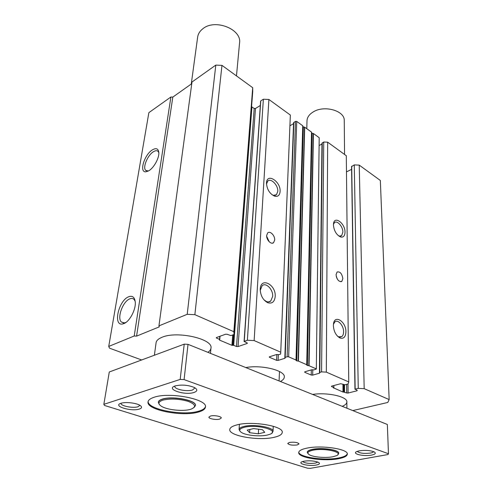 <?xml version="1.0" encoding="UTF-8"?>
<svg xmlns="http://www.w3.org/2000/svg" width="493" height="493" viewBox="0 0 493 493"><rect width="100%" height="100%" fill="white"/><g stroke="black" fill="none" stroke-linecap="round" stroke-linejoin="round"><path stroke-width="0.74" d="M245.785 367.562C261.801 364.543 285.509 370.563 284.307 377.046C284.202 378.716 282.89 380.189 280.369 381.465M207.873 352.322C209.765 351.096 210.794 349.703 210.967 348.144C213.42 338.962 177.098 330.606 162.037 337.274C158.401 338.746 156.417 340.564 156.084 342.734L154.383 355.237M342.21 406.331C345.26 405.08 346.807 403.613 346.856 401.937C347.571 396.643 327.407 392.101 312.617 394.431M128.402 296.872C132.272 295.325 134.552 296.971 135.248 301.802C136.154 309.074 129.862 321.319 124.063 323.525L122.621 323.969C112.842 326.193 118.462 300.853 128.402 296.872M135.205 301.445L134.188 299.559C133.011 298.302 131.458 298.111 129.523 298.974C122.689 301.704 116.816 318.17 121.395 322.021L124.452 322.897L126.06 322.348M152.331 149.915C156.127 147.678 158.296 148.535 158.832 152.479C159.362 157.822 154.007 167.688 148.948 170.677L145.873 171.804C138.915 172.599 144.295 154.716 152.331 149.915M158.845 152.775L158.247 151.591C157.144 150.353 155.505 150.42 153.317 151.795C147.592 155.246 142.52 167.466 145.669 170.368L148.368 171.022M345.014 232.228C344.866 235.944 343.424 237.534 340.675 237.004C336.454 234.945 334.038 230.934 333.428 224.962L333.484 223.964C334.186 215.194 345.248 223.292 345.014 232.228M338.432 235.753L339.246 236.085L341.637 235.672L342.863 232.129C343.017 226.644 337.144 219.964 334.451 222.645L333.447 224.389M345.913 331.875C345.636 337.002 343.664 339.042 339.991 337.988C336.01 335.665 333.798 331.536 333.367 325.602L333.453 324.16C334.427 314.029 346.166 321.491 345.913 331.875M337.348 336.035L338.654 336.83L341.834 336.559C342.992 335.604 343.572 334.001 343.59 331.758C343.732 325.663 337.995 319.088 334.889 321.874L333.441 324.302M342.845 278.588L341.859 281.367C338.894 282.058 336.965 279.851 336.066 274.755L337.046 272.019C340.004 271.323 341.939 273.51 342.845 278.588M275.199 296.533C274.564 301.919 272.05 303.971 267.668 302.677C263.052 300.12 260.575 295.726 260.23 289.508L260.242 289.058C260.705 276.567 276.172 284.584 275.199 296.533M263.965 299.836L266.393 301.5C268.069 302.172 269.523 302.012 270.749 301.026L272.666 296.41C273.258 289.557 265.912 282.051 262.122 285.73L260.236 290.328M280.104 191.512C279.741 195.246 277.99 196.824 274.854 196.251C269.844 194.014 267.052 189.688 266.479 183.273L266.491 182.971C266.849 172.458 280.948 181.523 280.104 191.512M271.982 194.729L273.399 195.333L276.487 194.704L277.775 191.407C278.335 185.35 270.922 177.696 267.736 181.134L266.485 184.08M274.681 240.005L273.627 242.624C271.304 245.027 266.238 239.851 266.664 235.463L267.705 232.893C270.047 230.484 275.069 235.629 274.681 240.005M141.651 359.97L109.545 348.181L108.737 346.431L134.207 336.004L136.579 336.121L159.233 326.884L158.943 325.879L187.217 314.306L194.871 314.676L233.848 331.709L234.052 334.47L230.921 335.597L227.193 334.297L225.578 334.217L216.563 337.508L216.267 337.767L216.643 338.136L219.558 339.369L219.447 340.059L231.92 345.31L232.733 334.944M347.99 384.004L348.083 393.044L357.061 390.776L357.222 390.32L355.151 389.162L358.257 388.367L364.185 388.663L389.156 399.576L387.775 402.461L352.791 410.583M348.083 393.044L346.715 392.97L346.634 384.355M343.627 384.46L343.683 392.077L346.715 392.97M343.683 392.077L342.999 392.046L342.943 384.17M333.453 387.818L342.999 392.046M333.453 388.028L333.878 387.621L333.767 385.551M331.536 386.142L331.536 386.574L333.761 387.516M331.536 386.574L331.66 386.105L340.663 383.72L345.001 384.786L348.113 383.967L348.748 381.915L326.329 372.116L321.572 371.888L319.803 372.388L319.649 372.881M312.765 369.879L312.679 375.13L319.649 373.158M312.679 375.13L311.231 375.056L311.323 369.904M304.754 371.802L304.742 372.295L311.231 375.056M304.742 372.295L304.822 371.784L311.798 369.762L314.004 369.873L316.321 369.035L319.199 137.695L313.437 133.517L309.062 365.732L316.062 368.782M307.392 365.523L306.973 365.338L311.712 133.024L312.063 133.276L307.392 365.523L309.062 365.732M296.724 360.882L296.287 360.691L302.967 126.695L303.318 126.947L296.724 360.882L298.413 361.092L306.72 364.709L306.973 365.338M285.114 357.943L284.825 357.653L285.164 357.382L287.129 356.766L288.658 356.84L296.01 360.044L296.287 360.691M278.348 354.726L278.107 360.401L285.09 358.226M278.107 360.401L276.598 360.328L276.85 354.492M269.566 356.759L269.542 357.326L276.598 360.328M269.542 357.326L269.233 357.024L269.56 356.766L276.548 354.535L278.847 354.646L280.616 354.085L280.745 352.199L254.141 340.577L247.369 340.25L244.078 341.476L247.067 342.857L247.4 343.196L247.085 343.473L247.129 342.888M260.329 105.465L255.473 108.497L238.045 346.579L247.085 343.473M238.045 346.579L236.486 346.505L254.191 108.442L251.566 106.753M233.534 334.655L232.702 345.346L233.676 345.316L236.486 346.505M232.702 345.346L231.92 345.31M134.207 336.004L170.892 97.004L148.868 112.65L108.737 346.431M364.185 388.663L359.231 165.124L380.337 180.463L389.156 399.576M359.231 165.124L354.282 164.902L358.257 388.367M351.589 169.364L346.48 171.884M326.329 372.116L327.672 142.187L346.302 155.726L348.748 381.915M327.672 142.187L323.735 142.015L321.572 371.888M321.96 144.024L319.31 145.447M306.72 364.709L311.514 132.124L304.711 127.194L298.413 361.092M296.01 360.044L302.745 125.77L296.749 121.426L288.658 356.84M293.538 123.675L289.915 125.77M254.141 340.577L268.901 99.469L290.346 115.06L280.745 352.199M268.901 99.469L263.373 99.229L247.369 340.25M234.052 334.47L252.736 91.55L252.699 87.692L233.848 331.709M252.699 87.692L221.967 65.359L194.871 314.676M221.967 65.359L215.805 65.101L187.217 314.306M215.805 65.101L191.999 82.011L158.943 325.879M191.777 83.662L172.827 97.09L136.579 336.121M172.827 97.09L170.892 97.004M254.191 108.442L255.473 108.497M263.373 99.229L260.766 100.868L260.742 101.287M296.749 121.426L295.492 121.37L293.575 122.72L284.825 357.653M302.745 125.77L302.967 126.695M304.711 127.194L303.318 126.947M311.514 132.124L311.712 133.024M313.437 133.517L312.063 133.276M319.199 137.695L316.321 369.035M323.735 142.015L321.966 143.204L319.446 372.653M354.282 164.902L351.632 166.535M337.187 278.859L336.3 276.585M269.215 241.78L266.67 236.233M268.402 240.849L266.849 237.46M162.807 400.156C158.031 401.863 157.674 403.97 161.735 406.472C167.749 410.028 183.18 411.563 190.415 409.356L191.148 409.128C196.571 406.805 195.481 404.186 187.876 401.271C178.743 398.763 170.387 398.393 162.807 400.156M159.325 404.494L158.29 402.288C158.475 401.055 159.824 400.045 162.326 399.256C172.464 395.719 196.953 400.562 195.438 405.653L193.934 407.625M191.266 84.026L197.638 37.172C198.106 33.918 199.813 31.139 202.752 28.828C214.905 18.407 241.995 29.186 239.549 43.02L236.474 75.897M307.25 452.346L307.256 452.223C307.355 451.015 309.129 450.054 312.574 449.333C321.966 447.256 339.381 449.887 338.728 453.221L338.728 453.344C339.381 450.01 321.966 447.379 312.574 449.456C309.129 450.177 307.355 451.138 307.25 452.346L308.088 453.708M158.29 402.288L158.308 402.146C158.493 400.92 159.843 399.909 162.345 399.114C172.482 395.577 196.966 400.421 195.45 405.517L195.438 405.653M139.913 405.314L138.04 406.737C133.055 408.487 120.261 405.905 121.062 403.274L121.062 403.256M373.583 451.637C373.312 452.247 372.246 452.734 370.397 453.085C363.84 453.8 359.452 453.227 357.215 451.366M194.994 387.855L192.578 389.963C186.958 391.91 174.06 389.273 174.805 386.278L174.861 386.037M317.825 462.083L315.28 463.155C309.222 463.784 305.001 463.235 302.61 461.516M139.297 409.073C142.12 408.099 142.298 406.83 139.833 405.264C136.025 402.929 125.573 401.777 121.155 403.225L120.976 403.28C112.084 405.924 131.2 411.846 139.297 409.073M371.451 455.113C375.456 454.256 376.332 453.172 374.076 451.847C370.033 450.355 365.103 450.017 359.292 450.824L356.735 451.563C351.386 453.782 363.637 456.684 371.451 455.113M193.922 392.483C197.619 391.159 197.779 389.513 194.408 387.529C188.332 385.045 182.034 384.478 175.508 385.828L175.268 385.902C164.982 388.977 184.474 395.688 193.922 392.483M316.284 465.059C319.532 464.381 320.259 463.488 318.46 462.366C314.522 460.838 309.703 460.444 304.002 461.177L301.969 461.756C297.057 463.722 309.24 466.489 316.284 465.059M274.213 437.291C279.34 436.12 282.021 434.493 282.249 432.416C283.82 426.125 252.077 420.683 236.985 424.88C232.394 426.069 229.991 427.604 229.781 429.483C228.549 435.923 258.868 441.087 274.213 437.291M297.205 444.957L299.048 443.91C297.673 442.375 294.506 441.87 289.539 442.4L287.733 443.435C289.089 444.969 292.244 445.475 297.205 444.957M219.65 419.105L221.265 418.015C221.671 416.412 213.962 414.995 210.474 416.043L208.903 417.115C208.514 418.73 216.144 420.128 219.65 419.105M148.134 401.444C147.481 409.443 182.983 416.08 198.543 411.217C202.586 410.071 204.891 408.549 205.452 406.639M198.463 412.037C202.82 410.811 205.15 409.147 205.445 407.064C207.867 399.256 169.703 391.707 154.124 397.259C150.359 398.473 148.331 400.008 148.042 401.863C146.101 409.93 182.533 417.016 198.463 412.037M298.758 452.198C299.134 457.282 324.271 460.863 338.494 457.997C343.806 456.986 346.739 455.569 347.294 453.739M338.494 458.724C344.206 457.633 347.152 456.093 347.337 454.108C348.385 448.987 321.263 444.902 306.794 448.155C301.556 449.265 298.863 450.738 298.709 452.562C297.914 457.769 323.839 461.676 338.494 458.724M103.844 404.346L109.28 371.993L184.222 344.151L188.018 344.336L387.35 424.479L388.466 453.751L388.003 454.534L310.325 468.35L307.521 468.208L104.485 405.449L103.844 404.346L180.185 379.407L184.222 344.151M188.018 344.336L184.092 379.598L388.466 453.751M180.185 379.407L184.092 379.598M312.969 450.214C324.776 447.613 344.718 452.463 336.331 455.748L332.701 456.789C325.731 458.17 313.745 457.19 309.598 454.891C306.498 453.018 307.62 451.459 312.969 450.214M337.865 454.657L338.728 453.344M344.558 154.457L344.25 120.631C344.946 110.796 324.394 104.836 313.301 111.886C309.271 114.321 307.17 117.291 306.997 120.791L306.8 128.71M244.257 427.308C239.123 428.768 238.335 430.58 241.89 432.737C246.839 435.559 260.298 436.761 267.434 435.029L269.856 434.302C280.634 430.555 256.989 423.894 244.257 427.308M239.999 431.227L239.062 429.502C239.204 428.263 240.787 427.252 243.825 426.488C253.63 423.807 274.003 427.308 273.023 431.406L271.902 433.014M249.649 432.712L258.357 433.803L264.759 432.33L262.455 429.711L253.593 428.583L247.196 430.106L249.649 432.712L249.84 429.477M258.603 429.218L258.357 433.803M357.061 390.776L357.049 390.246M219.471 339.72L219.447 340.059M351.7 166.19L355.151 389.162M322.268 142.804L319.803 372.388M313.197 133.43L308.772 365.664M306.849 364.826L311.619 132.284M304.471 127.108L298.123 361.024M296.151 360.167L302.862 125.937M295.492 121.37L287.129 356.766M260.766 100.868L244.238 341.335M216.704 337.459L216.643 338.136M344.502 384.805L344.558 392.064M343.874 392.034L343.818 384.546M293.859 122.319L285.164 357.382M251.941 106.858L233.676 345.316M232.893 345.279L233.719 334.587M219.558 339.369L219.829 336.318M339.246 236.085L340.675 237.004M338.654 336.83L339.991 337.988M340.829 281.749L341.859 281.367M266.393 301.5L267.668 302.677M260.224 290.044L260.23 289.508M273.399 195.333L274.854 196.251M272.413 243.172L273.627 242.624M340.392 236.202L341.637 235.672M339.973 337.144L341.834 336.559M268.445 301.913L270.749 301.026M275.076 195.419L276.487 194.704M124.452 322.897L122.621 323.969M147.635 171.126L145.873 171.804M123.996 322.952L121.395 322.021M147.617 171.379L145.669 170.368M351.546 166.381L354.96 389.285M260.631 101.071L244.078 341.476M333.878 385.52L333.878 387.621M220.032 336.238L219.742 339.548M210.967 348.144L210.474 353.364M346.856 401.937L346.912 408.222M239.062 429.502L239.413 424.368M279.476 371.506L279.087 380.953M273.023 431.406L273.245 426.26"/></g></svg>
